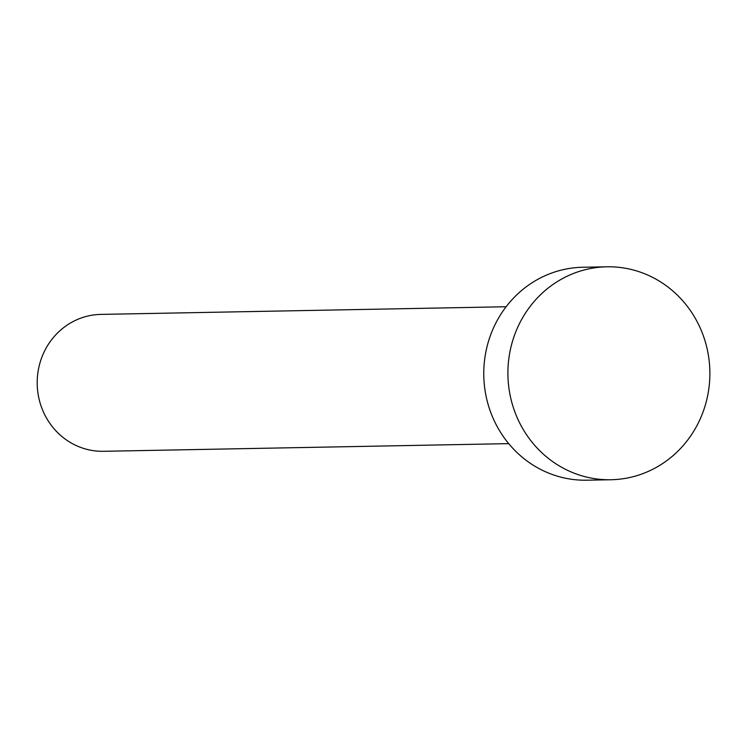 <?xml version="1.0" encoding="UTF-8"?>
<svg xmlns="http://www.w3.org/2000/svg" width="747" height="747" viewBox="0 0 747 747"><rect width="100%" height="100%" fill="white"/><g stroke="black" fill="none" stroke-linecap="round" stroke-linejoin="round"><path stroke-width="1.12" d="M508.707 443.634L103.413 451.3A68.463 64.924 -91.1 0 1 37.35 387.357A68.463 64.924 -91.1 0 1 94.617 314.832A68.463 64.924 -91.1 0 1 100.826 314.403L506.121 306.746M610.906 479.742L586.768 480.2A106.494 100.985 -91.1 0 1 484 380.746A106.494 100.985 -91.1 0 1 573.08 267.93A106.494 100.985 -91.1 0 1 582.744 267.258L606.881 266.8A106.494 100.985 -91.1 0 1 709.65 366.254A106.494 100.985 -91.1 0 1 620.57 479.07A106.494 100.985 -91.1 0 1 610.906 479.742A106.494 100.985 -91.1 0 1 508.137 380.288A106.494 100.985 -91.1 0 1 597.208 267.473A106.494 100.985 -91.1 0 1 606.881 266.8"/></g></svg>
